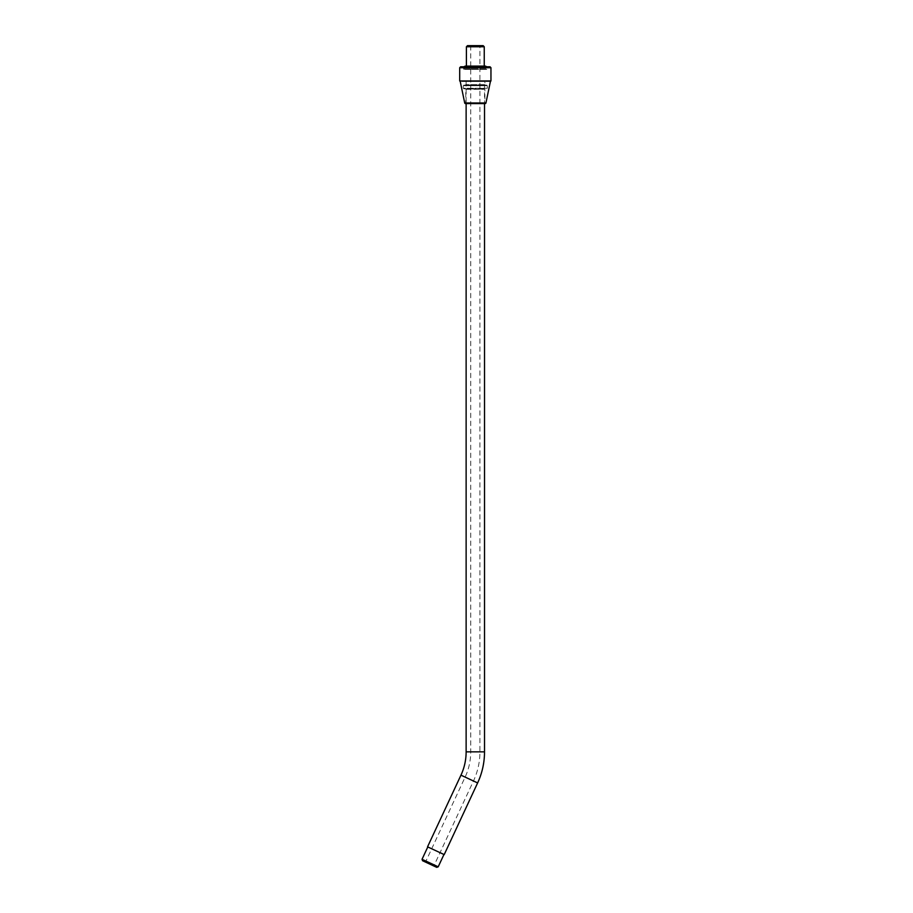 <?xml version="1.0" encoding="UTF-8"?>
<svg xmlns="http://www.w3.org/2000/svg" width="913" height="913" viewBox="0 0 913 913"><rect width="100%" height="100%" fill="white"/><g stroke="black" fill="none" stroke-linecap="round" stroke-linejoin="round"><path stroke-width="0.68" stroke-dasharray="4.57 3.42" d="M483.148 45.65L467.513 45.65M479.93 45.65L470.731 45.65L479.93 45.65L479.93 751.844A68.966 68.966 0 0 1 473.459 780.992L433.823 865.992L425.492 862.1L433.823 865.992M484.244 46.757L466.406 46.757M475.331 66.649L466.406 66.649L475.331 66.649M475.331 68.829L466.406 68.829L475.331 68.829M484.244 69.377L466.406 69.377L485.465 69.377L486.914 68.509L486.812 66.797M486.823 69.377L463.838 69.377L487.371 68.817L463.279 68.817L487.371 68.817L487.371 67.163L463.279 67.163L463.838 69.377M487.736 66.797L462.914 66.797M490.041 66.797L460.62 66.797M490.954 67.722L459.696 67.722M490.954 80.96L459.696 80.96M490.407 81.508L460.243 81.508M484.894 103.58L465.767 103.58L484.894 103.58L465.767 103.58L465.767 89.326L484.894 89.326L484.894 103.58M465.425 88.96L484.894 89.326L463.781 88.823L487.371 88.264L463.279 88.264L465.425 88.96L485.225 88.96L465.425 88.96M463.279 85.696L463.279 88.264L487.371 88.264L487.371 85.696L484.894 84.635L465.767 84.635L484.894 84.635L484.894 81.508L465.767 81.508L465.425 85L485.225 85L463.781 85.149L486.869 85.149L463.279 85.696L487.371 85.696L463.279 85.696M465.767 81.508L484.894 81.508M484.518 81.508L466.132 81.508L484.518 81.508L484.518 103.58M466.132 81.508L466.132 103.58M427.546 846.83L444.209 854.602M427.798 846.944L443.958 854.488L427.798 846.944M438.206 866.814L422.046 859.281M436.745 867.35L422.571 860.742M470.731 45.65L470.731 751.844A59.767 59.767 0 0 1 465.128 777.1L425.492 862.1M485.933 102.998L464.717 102.998M466.132 751.844L484.518 751.844M460.962 775.16L477.625 782.932M473.459 780.992L465.128 777.1L473.459 780.992M479.93 751.844L470.731 751.844L479.93 751.844M466.406 66.649L485.465 66.101M466.406 69.377L475.331 69.377L465.185 69.377L463.781 68.578L463.838 66.797"/><path stroke-width="1.37" d="M467.513 45.65L483.148 45.65L484.244 46.757L466.406 46.757L467.513 45.65M490.041 66.797L460.62 66.797L459.696 67.722L490.954 67.722L490.041 66.797M490.954 67.722L490.954 80.96L459.696 80.96L459.696 67.722M490.954 80.96L459.696 80.96M460.243 81.508L464.717 102.998L485.933 102.998L490.407 81.508M464.717 102.998A0.73 0.73 -90 0 0 465.447 103.58L484.894 103.58M485.933 102.998A0.73 0.73 90 0 1 485.214 103.58M466.132 103.58L466.132 751.844A55.168 55.168 0 0 1 460.962 775.16L427.546 846.83L444.209 854.602L477.625 782.932L460.962 775.16M484.518 103.58L484.518 751.844A73.565 73.565 0 0 1 477.625 782.932M427.798 846.944L422.046 859.281L438.206 866.814L443.958 854.488M438.206 866.814L436.745 867.35L422.571 860.742L422.046 859.281M484.518 751.844L466.132 751.844M484.244 66.101L484.244 46.757M484.244 66.649L485.465 66.101L465.185 66.101L463.838 66.797M486.812 66.797L485.465 66.101M466.406 66.649L465.185 66.101L466.406 66.101L466.406 46.757"/></g></svg>
